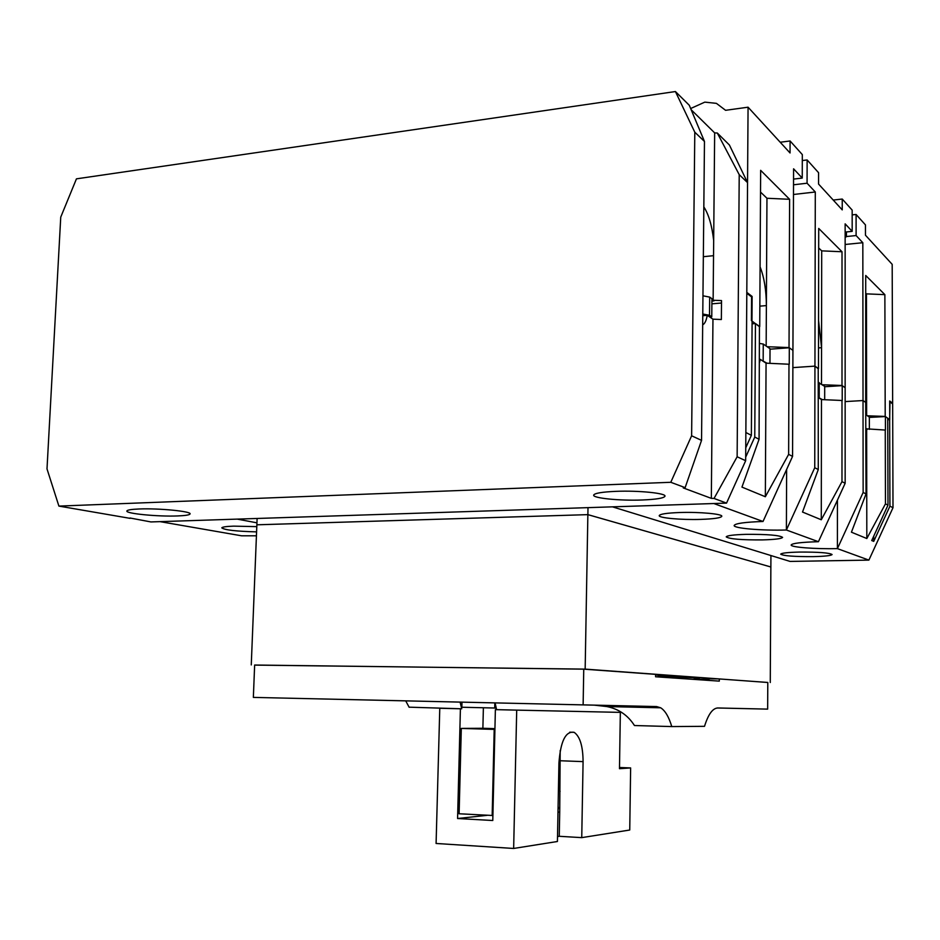 <?xml version="1.0" encoding="UTF-8"?>
<svg xmlns="http://www.w3.org/2000/svg" width="940" height="940" viewBox="0 0 940 940"><rect width="100%" height="100%" fill="white"/><g stroke="black" fill="none" stroke-linecap="round" stroke-linejoin="round"><path stroke-width="1.41" d="M658.094 676.636L682.252 676.859L658.106 675.942M767.792 682.475L585.162 669.116L254.634 665.109M770.271 682.522L770.859 566.985L587.864 514.638L256.879 524.814L257.113 518.469M585.162 669.116L587.864 514.638L256.867 524.802L251.262 664.921M256.808 526.635L233.672 526.141C226.234 526.4 222.275 526.976 221.805 527.857C224.46 529.995 236.058 531.335 256.596 531.876M679.879 512.512C667 512.993 660.127 514.015 659.234 515.567C658.259 517.94 681.289 520.032 700.676 519.397C713.718 518.951 720.757 517.928 721.791 516.33C722.931 513.992 699.572 511.83 679.879 512.512M745.843 534.355C733.6 534.731 727.055 535.577 726.221 536.869C729.299 539.031 741.425 540.042 762.587 539.901C774.959 539.548 781.634 538.714 782.609 537.386C779.577 535.212 767.334 534.202 745.843 534.355M799.341 552.074C787.72 552.368 781.504 553.061 780.693 554.154C783.373 555.881 794.171 556.715 813.112 556.633C824.827 556.351 831.148 555.658 832.088 554.541C829.444 552.802 818.54 551.98 799.341 552.074M759.543 359.444L760.319 359.397L759.52 362.57M256.444 535.8L241.58 535.8L160.047 521.641L237.221 519.115L256.937 522.828M868.889 560.111L837.411 548.631C814.992 549.136 790.305 547.221 791.163 544.953C792.338 543.273 801.432 542.192 818.434 541.698L786.392 530.007C761.412 530.724 733.094 528.303 734.164 525.437C735.397 523.427 745.009 522.1 763.022 521.477L713.848 503.535L612.481 506.848L790.093 561.427L868.889 560.111L893 507.718L889.933 506.155L889.663 419.616L887.736 419.722M763.022 521.477L792.561 456.382L788.636 454.373L765.348 496.743L741.954 487.108L759.073 439.262L759.438 326.38L755.455 323.536L752.082 323.806M770.025 349.187L789.306 347.765L789.248 364.238L766.065 363.169L760.319 359.397M792.561 456.382L792.937 350.362L789.306 347.765M818.434 541.698L845.154 483.266L841.982 481.644L821.278 519.773L802.513 512.042L818.282 469.53L818.223 368.468L814.945 366.13L792.866 367.622L814.945 366.13L815.297 191.995L807.072 183.218L807.131 159.953L818.576 172.701L818.564 184.064L842.24 209.89L842.24 199.045L833.216 200.055M824.697 386.74L842.216 385.647L842.216 400.487L821.466 399.582L818.411 397.573M845.154 483.266L845.142 387.75L842.216 385.647M889.933 506.155L873.73 541.37L871.721 540.547L887.995 505.156L885.457 503.863L866.821 538.526L851.428 532.193L866.034 493.935L865.705 402.461L863.026 400.546L845.154 401.591L863.026 400.546L862.826 242.72L856.105 235.552L856.093 214.473L865.446 224.883L865.458 235.212L892.189 264.351L892.648 403.26L889.687 400.992L889.745 419.675L885.21 416.432L884.869 294.643L865.716 275.467L865.705 402.637M869.347 417.419L885.398 416.561L885.433 430.062L865.94 428.805M887.995 505.156L887.736 418.23L885.398 416.561M893 507.718L892.659 403.918L889.992 401.897L889.663 419.616M752.094 321.127L751.424 320.646L751.577 296.911L746.807 293.28L745.866 432.506L751.366 435.326L752.094 321.127M885.457 503.863L885.257 429.944M866.034 493.935L863.143 492.466L863.026 400.546L865.905 402.602M841.982 481.644L841.993 400.334M818.282 469.53L814.745 467.721L814.945 366.13L818.223 368.691M788.636 454.373L788.977 364.062M759.073 439.262L754.761 437.053L755.455 323.536M863.143 492.466L837.411 548.631L837.434 500.151M814.745 467.721L786.392 530.007L786.627 469.436M754.761 437.053L745.69 457.146M745.761 447.769L751.366 435.326M765.348 496.743L766.065 363.169M821.278 519.773L821.466 399.582M866.821 538.526L866.645 429.274M873.73 541.37L873.718 536.199M702.956 295.806L709.688 297.111L711.933 298.697L711.768 316.804L709.677 316.968M702.779 314.019L709.512 315.288L711.768 316.804M709.688 297.111L709.512 315.288M177.472 515.942C185.286 515.649 189.481 514.991 190.045 513.969C192.136 511.419 158.895 508.105 139.073 508.987C131.459 509.292 127.405 509.95 126.888 510.949C125.138 513.569 158.026 516.765 177.472 515.942M642.091 499.998C656.214 499.422 663.84 498.177 664.98 496.238C666.472 493.23 638.624 490.386 615.959 491.35C602.07 491.961 594.644 493.206 593.681 495.075C592.423 498.153 619.824 500.879 642.091 499.998M691.147 109.71L714.659 132.893L717.302 133.022L729.417 145.019L747.547 182.618L745.667 460.718L726.538 503.112L150.941 521.935L130.025 518.01M714.659 132.893L713.131 300.248L721.52 300.589L721.356 319.518L712.955 319.177L711.333 498.365L683.251 487.919L685.131 487.649L701.545 440.366L704.471 141.446L689.29 105.28L675.425 91.544L694.801 132.211L691.617 435.796L670.784 482.291L58.903 506.096L47 468.896L60.748 217.117L76.446 178.847L675.425 91.544M711.333 498.365L714.048 498.447L737.136 456.781L739.216 174.652L717.302 133.022M711.909 301.059L714.024 300.87L713.131 300.248M703.825 206.906C708.654 214.25 711.933 225.436 713.672 240.464M712.955 319.177L707.244 315.335C706.281 320.681 704.765 323.842 702.673 324.817M130.084 518.351L58.903 506.096M704.471 141.446L694.801 132.211M701.545 440.366L691.617 435.796M685.131 487.649L670.784 482.291M747.547 182.618L739.216 174.652M745.667 460.718L737.136 456.781M726.538 503.112L714.048 498.447M702.768 315.711L707.244 315.335M711.886 303.843L721.497 303.009M690.653 108.535L704.8 102.131L716.421 103.365L725.586 110.309L748.064 107.195L746.807 292.399L752.118 296.441L751.965 321.034L759.426 326.673M842.24 199.045L852.169 210.102L852.181 231.358L845.142 223.849L845.142 387.75L842.005 385.494L842.017 251.756L818.716 228.444L818.47 368.645M748.064 107.195L790.047 152.973L790.093 140.977L802.314 154.583L802.243 178.071L793.583 168.812L792.937 350.362L789.036 347.577L789.6 199.304L760.648 170.328L759.732 326.591M852.181 231.358L845.142 232.086M867.409 415.786L885.21 416.432M822.347 384.754L842.005 385.494M767.111 346.707L789.036 347.577M760.084 266.866C764.185 277.3 766.276 290.213 766.382 305.594L766.958 198.258L789.6 199.304M760.519 192.077L766.958 198.258M818.552 320.352L821.548 347.694L821.701 250.863L842.017 251.756M818.681 247.972L821.701 250.863M865.857 368.598L866.574 382.063L866.445 293.868L884.869 294.643M865.74 293.198L866.445 293.868M752.118 296.441L751.084 296.535M891.849 403.295L892.648 403.26M790.093 140.977L780.212 142.246M802.302 160.54L807.131 159.953M852.169 214.884L856.093 214.473M845.142 244.482L862.826 242.72M845.142 237.644L846.435 236.539L856.105 235.552M793.489 194.486L815.297 191.995M793.525 184.792L807.072 183.218M802.243 178.071L793.536 179.094M766.159 346.061L766.382 305.594L759.849 306.146M821.49 384.166L821.548 347.694L818.505 347.918M866.633 415.245L866.574 382.063L865.869 382.11M846.435 231.945L846.435 236.539M767.028 363.204L761.999 360.502M769.954 363.322L770.025 348.716L763.257 344.052L759.332 343.406M763.163 360.666L763.257 344.052M558.054 808.482L559.782 808.576M495.38 709.63L520.302 710.205L495.38 709.63L492.783 820.514L457.58 818.517L487.226 815.321M560.193 750.555L559.723 812.007L557.984 812.231M460.083 702.098L461.728 708.795L460.412 708.772L457.58 818.517M496.579 709.653L495.086 702.897M520.302 710.205L621.622 712.402M620.341 712.367L619.484 768.697L630.634 767.933L629.741 830.02L581.743 837.634L583.082 761.623C582.953 746.195 579.98 736.431 574.152 732.331C565.657 730.909 560.581 741.12 558.936 762.951L557.42 841.5L513.651 848.456L516.706 710.158M619.507 767.498L630.634 767.933M409.088 707.174L461.728 708.795M513.651 848.456L436.089 843.474L439.779 708.266L443.633 708.325M439.779 708.266L460.412 708.772M559.723 812.007L559.253 836.295L581.743 837.634M559.253 836.295L557.514 836.577M458.238 702.062L594.233 705.141L606.899 706.563C618.755 708.983 627.943 715.305 634.453 725.527L671.771 726.573C668.869 716.879 665.179 710.628 660.679 707.797L656.614 706.563L253.354 697.398L458.238 702.062M681.794 678.551L681.806 677.329M717.396 707.985L767.651 709.124L767.792 682.452L719.312 678.95L719.288 681.124L655.58 676.765L655.615 674.356L583.752 669.163L254.646 665.027L253.354 697.398M706.692 680.255L708.983 680.29M719.312 678.95L708.995 678.798L708.983 680.419M767.651 709.124L717.913 707.973C712.755 708.114 708.29 714.224 704.507 726.326L671.771 726.573M571.073 704.612L605.513 705.388L571.073 704.601M583.129 704.859L583.752 669.163M770.929 555.54L770.87 566.985L587.876 514.627L587.994 507.647M822.324 399.606L818.411 397.456M824.686 399.7L824.697 386.375L818.2 382.463M819.21 397.561L819.234 382.603M867.42 429.298L865.94 428.323M869.371 429.369L869.347 417.125L865.728 414.622M492.901 815.509L459.108 813.77L461.305 728.418L494.922 729.417M483.383 707.761L482.878 728.277L461.305 728.418M496.226 708.055L461.857 707.244L461.987 702.133M560.111 791.304L558.431 789.177M494.71 708.032L494.828 702.885M492.172 815.591L494.205 729.417M559.805 807.437L558.078 807.636M482.878 728.277L494.934 728.641M708.983 679.268L694.19 679.068M658.106 675.625C666.014 675.59 665.179 675.39 655.603 675.014M694.202 678.151C707.949 678.21 691.969 677.434 674.168 677.188L662.03 677.2M695.905 679.526L708.983 679.867M668.246 677.623L681.324 677.975M703.343 256.702L713.542 255.68M560.698 760.766L583.082 761.623M656.614 706.563L594.233 705.141M659.527 675.178L658.118 675.366M695.682 677.752L694.202 677.94M681.324 677.905L665.332 677.129M708.983 679.796L694.19 679.256M409.147 707.28L405.728 700.888M569.746 732.19L574.152 732.331M694.19 679.409L694.202 677.693M660.679 707.797L606.899 706.563M658.094 676.929L658.118 675.108"/></g></svg>
